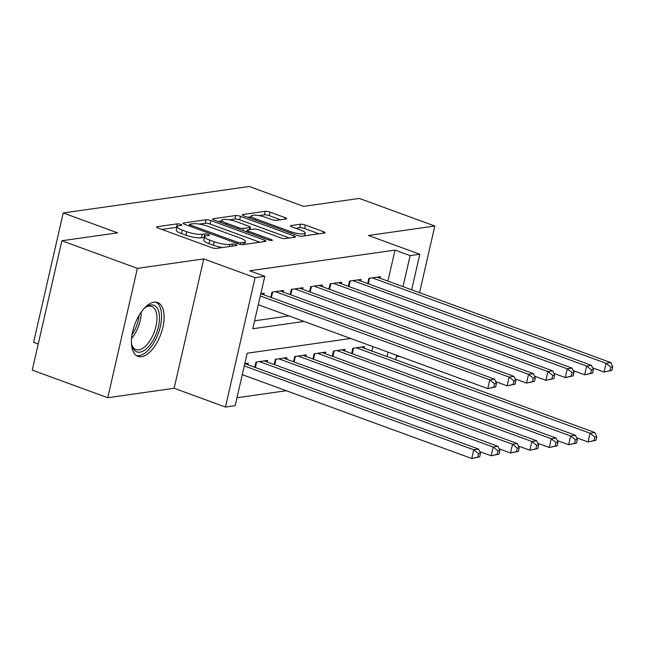<?xml version="1.0" encoding="UTF-8"?>
<svg xmlns="http://www.w3.org/2000/svg" width="645" height="645" viewBox="0 0 645 645"><rect width="100%" height="100%" fill="white"/><g stroke="black" fill="none" stroke-linecap="round" stroke-linejoin="round"><path stroke-width="0.97" d="M180.721 224.42A2.524 0.556 12.9 0 0 177.31 223.847L157.106 226.726A3.612 0.79 12.9 0 0 156.55 227A3.612 0.79 12.9 0 0 158.162 228.08L211.528 247.583A3.612 0.79 12.9 0 0 216.397 248.398L236.602 245.519A2.524 0.556 12.9 0 0 236.989 245.326A2.524 0.556 12.9 0 0 235.86 244.576A2.524 0.556 12.9 0 0 232.458 244.004L229.838 244.374A11.546 2.54 12.9 0 1 214.269 241.778L209.819 240.15A11.546 2.54 12.9 0 1 204.65 236.707A11.546 2.54 12.9 0 1 206.416 235.812L209.036 235.441A2.524 0.556 12.9 0 0 209.423 235.248A2.524 0.556 12.9 0 0 208.287 234.498A2.524 0.556 12.9 0 0 204.884 233.925L202.264 234.296A11.546 2.54 12.9 0 1 186.695 231.7L182.245 230.072A11.546 2.54 12.9 0 1 177.077 226.629A11.546 2.54 12.9 0 1 178.85 225.742L181.463 225.363A2.524 0.556 12.9 0 0 181.85 225.169A2.524 0.556 12.9 0 0 180.721 224.42M176.915 227.322A2.524 0.556 12.9 0 0 176.512 227.346L161.863 229.435M204.489 237.4A2.524 0.556 12.9 0 0 204.086 237.425L201.466 237.795L202.264 234.296M154.01 302.183A28.678 13.908 110.1 0 0 133.563 328.136A28.678 13.908 110.1 0 0 137.917 356.395A28.678 13.908 110.1 0 0 141.521 356.725A28.678 13.908 110.1 0 0 161.968 330.78A28.678 13.908 110.1 0 0 157.606 302.521A28.678 13.908 110.1 0 0 154.01 302.183M286.13 218.978A3.612 0.79 12.9 0 0 286.686 218.695A3.612 0.79 12.9 0 0 285.074 217.623L270.102 212.149A3.612 0.79 12.9 0 0 265.232 211.334L242.786 214.527A3.612 0.79 12.9 0 0 242.238 214.809A3.612 0.79 12.9 0 0 243.85 215.881L297.216 235.385A3.612 0.79 12.9 0 0 302.086 236.199L324.524 233.006A3.612 0.79 12.9 0 0 325.08 232.732A3.612 0.79 12.9 0 0 323.459 231.652L305.375 225.041A3.612 0.79 12.9 0 0 300.514 224.226L290.903 225.597A3.612 0.79 12.9 0 0 290.355 225.871A3.612 0.79 12.9 0 0 291.967 226.951L300.941 230.233A9.651 2.12 12.9 0 1 305.262 233.111A9.651 2.12 12.9 0 1 290.758 231.676L255.63 218.84A9.651 2.12 12.9 0 1 251.308 215.954A9.651 2.12 12.9 0 1 265.805 217.389L271.658 219.526A3.612 0.79 12.9 0 0 276.528 220.34L286.13 218.978M387.911 281.123L395.014 250.099L410.123 255.614L419.806 254.235L411.663 289.798M61.88 240.762L137.385 268.36L107.755 397.723L32.25 370.125L61.88 240.762L117.592 232.837L63.218 212.963L249.244 186.486L303.61 206.36L359.321 198.426L434.827 226.024L368.464 235.473L419.806 254.235M107.755 397.723L174.126 388.274L203.756 258.911L137.385 268.36M203.756 258.911L255.097 277.681L264.789 276.302L252.775 328.748L304.061 321.444M395.014 250.099L249.688 270.779L264.789 276.302M210.947 220.566A3.612 0.79 12.9 0 0 206.078 219.752L183.64 222.952A3.612 0.79 12.9 0 0 183.083 223.226A3.612 0.79 12.9 0 0 184.696 224.307L238.061 243.81A3.612 0.79 12.9 0 0 242.931 244.616L265.377 241.424A3.612 0.79 12.9 0 0 265.925 241.149A3.612 0.79 12.9 0 0 264.313 240.069L210.947 220.566L210.149 224.065A3.612 0.79 12.9 0 0 205.279 223.251L199.273 224.105M213.213 218.744L235.659 215.543A3.612 0.79 12.9 0 1 240.52 216.357L293.886 235.86A3.612 0.79 12.9 0 1 295.507 236.941A3.612 0.79 12.9 0 1 294.95 237.215L285.348 238.586A3.612 0.79 12.9 0 1 280.478 237.771L258.839 229.862A3.612 0.79 12.9 0 0 253.969 229.048L247.599 229.951A3.612 0.79 12.9 0 0 247.043 230.233A3.612 0.79 12.9 0 0 248.664 231.305L271.19 239.545A2.524 0.556 12.9 0 1 272.319 240.295A2.524 0.556 12.9 0 1 268.53 239.924L214.277 220.09A3.612 0.79 12.9 0 1 212.656 219.018A3.612 0.79 12.9 0 1 213.213 218.744L213.035 219.51M419.564 292.685L434.827 226.024M263.861 294.821L264.224 293.233L260.798 293.725M283.244 292.064L283.606 290.476L271.98 292.129L270.787 297.353M302.618 289.307L302.981 287.718L291.355 289.371L290.161 294.596M322 286.549L322.363 284.961L310.737 286.614L309.536 291.838M341.374 283.792L341.737 282.204L330.111 283.856L328.918 289.081M360.749 281.035L361.111 279.446L349.485 281.099L348.292 286.324M254.59 320.815L288.96 315.929M367.674 283.558L368.867 278.342L380.494 276.689L380.131 278.277M236.973 397.739L286.267 390.725M371.899 351.049L372.915 346.607M247.849 364.748L248.212 363.159L244.786 363.651M254.767 367.279L255.96 362.055L267.594 360.402L267.224 361.99M274.149 364.522L275.342 359.297L286.969 357.644L286.606 359.233M293.523 361.764L294.717 356.54L306.343 354.887L305.98 356.475M312.898 359.007L314.099 353.783L325.725 352.13L325.362 353.718M332.28 356.242L333.473 351.025L345.099 349.372L344.736 350.961M351.654 353.484L352.847 348.268L364.473 346.615L364.111 348.203M63.218 212.963L33.596 342.326L38.232 344.019M396.353 356.645L399.247 356.233M350.686 338.488L247.172 353.218L235.159 405.665L225.476 407.043L255.097 277.681M174.126 388.274L225.476 407.043M396.667 355.29L395.651 359.725M403.012 286.638L410.123 255.614M387 356.564L388.016 352.13M177.077 226.629L176.278 230.128A11.546 2.54 12.9 0 0 181.447 233.571L182.245 230.072M201.466 237.795A11.546 2.54 12.9 0 1 185.897 235.191L181.447 233.571M204.65 236.707L203.844 240.198A11.546 2.54 12.9 0 0 209.02 243.649L209.819 240.15M222.404 247.543A11.546 2.54 12.9 0 1 213.463 245.269L209.02 243.649M259.814 242.214L210.149 224.065M189.219 225.54L188.396 225.653M189.88 224.17A2.524 0.556 12.9 0 0 189.493 224.363A2.524 0.556 12.9 0 0 190.622 225.113L237.465 242.238A2.524 0.556 12.9 0 0 240.867 242.802L243.633 242.415A11.546 2.54 12.9 0 0 245.398 241.52A11.546 2.54 12.9 0 0 240.23 238.078L208.206 226.379A11.546 2.54 12.9 0 0 192.637 223.775L189.88 224.17M217.97 221.445L221.719 220.912M229.346 219.824L234.853 219.042L235.659 215.543M289.387 238.005L239.722 219.856A3.612 0.79 12.9 0 0 234.853 219.042M236.376 221.654A9.651 2.12 12.9 0 0 221.88 220.219A9.651 2.12 12.9 0 0 226.202 223.097L238.577 227.629A3.612 0.79 12.9 0 0 243.447 228.435L249.817 227.532A3.612 0.79 12.9 0 0 250.373 227.25A3.612 0.79 12.9 0 0 248.752 226.177L236.376 221.654M246.793 231.345L245.543 231.523M318.969 233.796L304.577 228.54A3.612 0.79 12.9 0 0 299.707 227.725L295.668 228.306M280.575 219.768L269.296 215.648A3.612 0.79 12.9 0 0 264.434 214.833L259.008 215.607M251.131 216.728L247.551 217.236M479.67 456.845L480.469 453.346L478.534 453.62L477.735 457.12L479.67 456.845L471.753 458.514L473.753 449.775L478.598 449.081L244.826 363.643M242.27 374.64L471.753 458.514L477.735 457.12M244.27 365.9L473.753 449.775L478.534 453.62M478.598 449.081L480.469 453.346M495.683 386.919L496.489 383.42L494.546 383.694L493.748 387.194L495.683 386.919L487.765 388.588L489.773 379.849L260.282 295.974M494.546 383.694L489.773 379.849L494.61 379.155L260.838 293.717M493.748 387.194L487.765 388.588L258.282 304.714M496.489 383.42L494.61 379.155M143.964 308.624A24.816 12.029 -69.9 0 1 146.173 306.883A24.816 12.029 -69.9 0 1 150.753 304.972A24.816 12.029 -69.9 0 1 158.428 326.709A24.816 12.029 -69.9 0 1 139.941 352.17A24.816 12.029 -69.9 0 1 131.991 345.688A24.816 12.029 -69.9 0 1 131.427 342.93M131.749 344.728A22.978 11.142 110.1 0 0 135.95 349.606A22.978 11.142 110.1 0 0 138.836 349.872A22.978 11.142 110.1 0 0 155.219 329.079A22.978 11.142 110.1 0 0 151.728 306.44A22.978 11.142 110.1 0 0 148.842 306.165A22.978 11.142 110.1 0 0 145.375 307.455M136.337 355.564A28.493 13.811 110.1 0 0 139.143 355.669A28.493 13.811 110.1 0 0 159.218 330.675A28.493 13.811 110.1 0 0 155.872 302.134M499.045 454.088L499.851 450.589L497.908 450.863L497.11 454.362L499.045 454.088L491.127 455.757L493.135 447.017L497.972 446.324L264.2 360.886M479.695 451.573L491.127 455.757L497.11 454.362M259.355 361.571L493.135 447.017L497.908 450.863M497.972 446.324L499.851 450.589M518.427 451.323L519.225 447.832L517.29 448.106L516.484 451.605L518.427 451.323L510.509 453L512.509 444.252L517.355 443.566L283.574 358.128M499.069 448.815L510.509 453L516.484 451.605M278.729 358.814L512.509 444.252L517.29 448.106M517.355 443.566L519.225 447.832M537.801 448.565L538.599 445.074L536.664 445.348L535.866 448.847L537.801 448.565L529.884 450.234L531.883 441.494L536.729 440.809L302.957 355.371M518.451 446.058L529.884 450.234L535.866 448.847M298.111 356.056L531.883 441.494L536.664 445.348M536.729 440.809L538.599 445.074M557.183 445.808L557.981 442.317L556.046 442.591L555.24 446.09L557.183 445.808L549.258 447.477L551.265 438.737L556.111 438.052L322.331 352.613M537.825 443.3L549.258 447.477L555.24 446.09M317.485 353.299L551.265 438.737L556.046 442.591M556.111 438.052L557.981 442.317M515.065 384.162L515.863 380.663L513.928 380.937L513.122 384.436L515.065 384.162L507.147 385.831L509.147 377.091L275.367 291.645M513.928 380.937L509.147 377.091L513.992 376.398L280.212 290.959M513.122 384.436L507.147 385.831L495.707 381.647M515.863 380.663L513.992 376.398M534.439 381.397L535.237 377.906L533.302 378.18L532.504 381.679L534.439 381.397L526.522 383.074L528.521 374.326L294.749 288.887M533.302 378.18L528.521 374.326L533.367 373.64L299.594 288.202M532.504 381.679L526.522 383.074L515.089 378.889M535.237 377.906L533.367 373.64M553.821 378.639L554.619 375.148L552.676 375.422L551.878 378.921L553.821 378.639L545.896 380.316L547.903 371.568L314.123 286.13M552.676 375.422L547.903 371.568L552.749 370.883L318.969 285.445M551.878 378.921L545.896 380.316L534.463 376.132M554.619 375.148L552.749 370.883M573.195 375.882L573.994 372.391L572.059 372.665L571.26 376.164L573.195 375.882L565.278 377.551L567.278 368.811L333.505 283.373M572.059 372.665L567.278 368.811L572.123 368.126L338.343 282.687M571.26 376.164L565.278 377.551L553.837 373.374M573.994 372.391L572.123 368.126M576.557 443.05L577.356 439.559L575.421 439.834L574.622 443.325L576.557 443.05L568.64 444.719L570.64 435.98L575.485 435.294L341.705 349.856M557.199 440.543L568.64 444.719L574.622 443.325M336.867 350.541L570.64 435.98L575.421 439.834M575.485 435.294L577.356 439.559M592.57 373.124L593.376 369.633L591.433 369.908L590.635 373.399L592.57 373.124L584.652 374.793L586.652 366.054L352.88 280.615M591.433 369.908L586.652 366.054L591.497 365.368L357.725 279.93M590.635 373.399L584.652 374.793L573.22 370.617M593.376 369.633L591.497 365.368M595.932 440.293L596.738 436.802L594.795 437.076L593.997 440.567L595.932 440.293L588.014 441.962L590.022 433.222L594.859 432.537L361.087 347.091M576.582 437.786L588.014 441.962L593.997 440.567M356.242 347.784L590.022 433.222L594.795 437.076M594.859 432.537L596.738 436.802M611.952 370.367L612.75 366.876L610.815 367.15L610.009 370.641L611.952 370.367L604.034 372.036L606.034 363.296L372.254 277.858M610.815 367.15L606.034 363.296L610.88 362.611L377.099 277.173M610.009 370.641L604.034 372.036L592.594 367.86M612.75 366.876L610.88 362.611M176.512 227.346L177.31 223.847M231.958 246.18L232.458 244.004M204.086 237.425L204.884 233.925M185.897 235.191L186.695 231.7M213.463 245.269L214.269 241.778M229.338 246.551L229.838 244.374M156.928 227.492L157.106 226.726M263.95 241.625L264.313 240.069M183.462 223.718L183.64 222.952M205.279 223.251L206.078 219.752M190.34 226.363L190.622 225.113M237.183 243.488L237.465 242.238M240.496 244.455L240.867 242.802M243.133 244.592L243.633 242.415M239.722 219.856L240.52 216.357M293.531 237.416L293.886 235.86M248.373 232.555L248.664 231.305M270.973 240.48L271.19 239.545M225.919 224.347L226.202 223.097M238.295 228.87L238.577 227.629M242.955 230.579L243.447 228.435M249.317 229.709L249.817 227.532M255.347 220.082L255.63 218.84M290.476 232.926L290.758 231.676M290.734 226.363L290.903 225.597M299.707 227.725L300.514 224.226M304.577 228.54L305.375 225.041M323.105 233.208L323.459 231.652M242.609 215.301L242.786 214.527M264.434 214.833L265.232 211.334M269.296 215.648L270.102 212.149M284.711 219.179L285.074 217.623M141.207 312.099A22.978 11.142 -69.9 0 1 131.556 338.496M132.04 334.674A22.228 10.771 110.1 0 0 139.11 315.332M255.38 367.497L256.646 361.958M274.754 364.739L276.028 359.2M294.136 361.982L295.402 356.443M313.51 359.225L314.784 353.686M272.666 292.032L271.392 297.571M292.04 289.274L290.774 294.813M311.422 286.517L310.148 292.056M330.796 283.76L329.522 289.299M332.893 356.467L334.158 350.928M350.171 281.002L348.905 286.541M352.267 353.71L353.533 348.171M369.553 278.245L368.279 283.784M189.13 225.927L189.493 224.363M244.753 244.358L245.398 241.52M246.656 231.926L247.043 230.233M221.316 222.67L221.88 220.219M249.825 229.636L250.373 227.25M250.744 218.405L251.308 215.954M304.633 235.836L305.262 233.111"/></g></svg>
